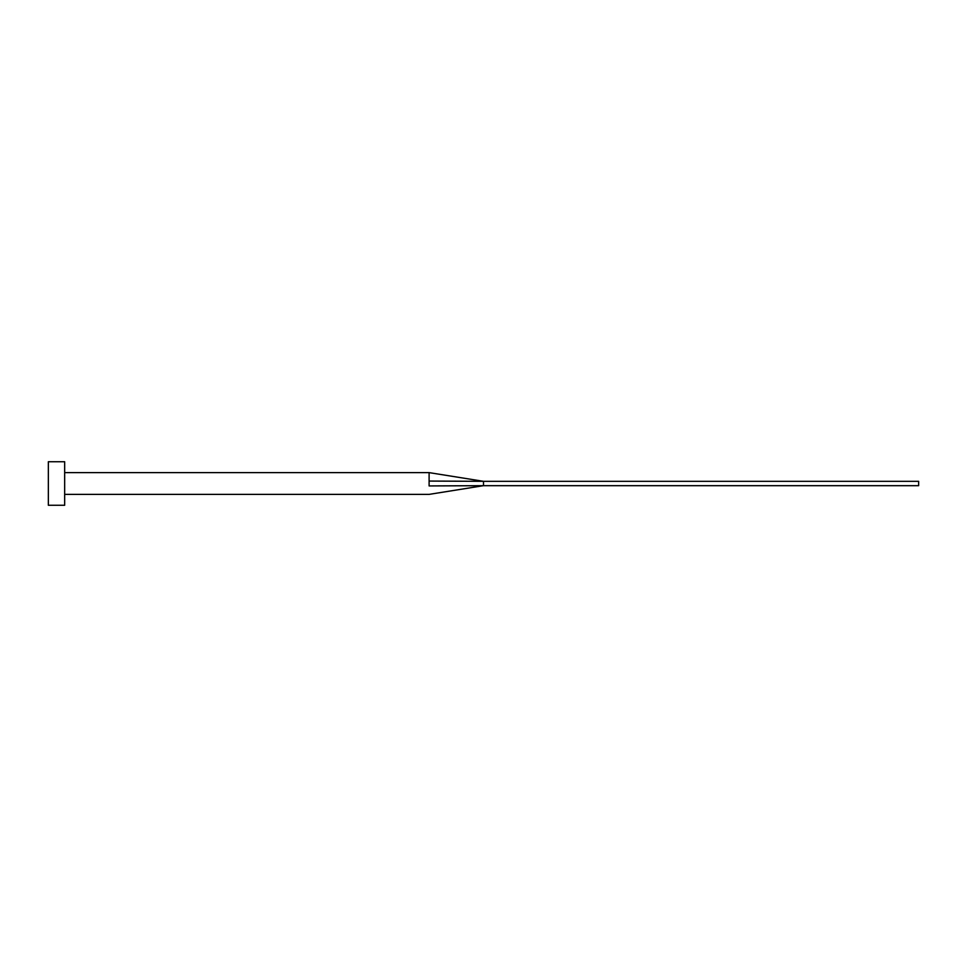 <?xml version="1.0" encoding="UTF-8"?>
<svg xmlns="http://www.w3.org/2000/svg" width="967" height="967" viewBox="0 0 967 967"><rect width="100%" height="100%" fill="white"/><g stroke="black" fill="none" stroke-linecap="round" stroke-linejoin="round"><path stroke-width="1.45" d="M429.106 483.5L429.106 485.93C429.106 496.337 429.106 496.337 429.106 485.93L483.5 485.676L483.5 481.324L429.106 481.07L429.106 483.5M64.668 483.5L64.668 505.257L48.35 505.257L48.35 461.743L64.668 461.743L64.668 483.5M64.668 472.621L429.106 472.621L429.106 481.07M429.106 472.621L483.5 481.324L918.65 481.324L918.65 485.676L483.5 485.676L429.106 494.379L64.668 494.379"/></g></svg>
